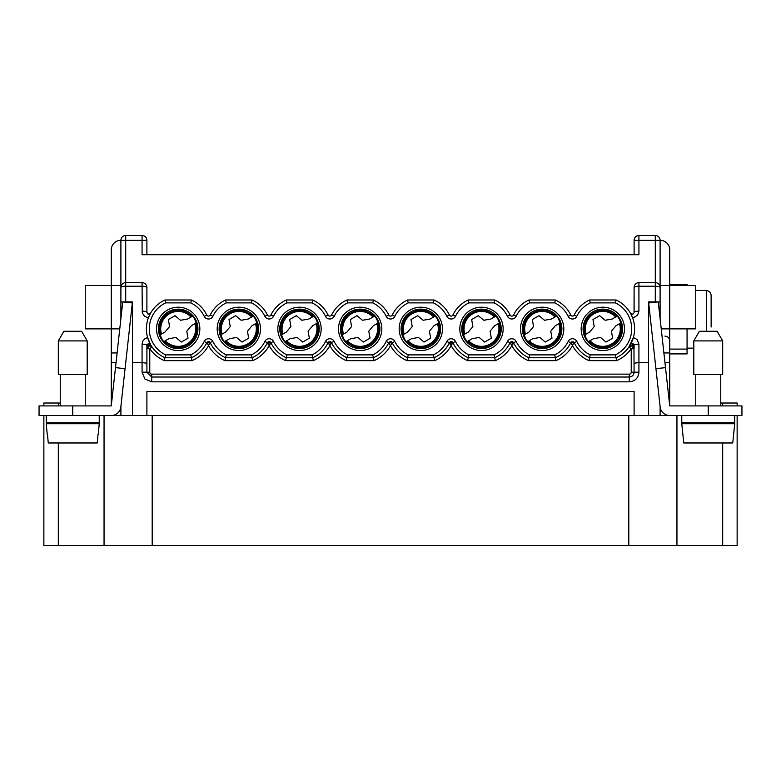 <?xml version="1.0" encoding="UTF-8"?>
<svg xmlns="http://www.w3.org/2000/svg" width="781" height="781" viewBox="0 0 781 781"><rect width="100%" height="100%" fill="white"/><g stroke="black" fill="none" stroke-linecap="round" stroke-linejoin="round"><path stroke-width="1.17" d="M178.185 307.206A21.663 21.663 0 0 0 156.522 328.879A21.663 21.663 0 0 0 178.185 350.542A21.663 21.663 0 0 0 199.848 328.879A21.663 21.663 0 0 0 178.185 307.206M158.445 328.879A19.74 19.74 0 0 1 178.185 309.139A19.74 19.74 0 0 1 197.925 328.879A19.74 19.74 0 0 1 161.091 338.749A19.74 19.74 0 0 1 158.445 328.879M634.104 254.733L634.104 240.294A4.813 4.813 0 0 1 638.926 235.481C636.007 235.764 634.397 237.375 634.104 240.294A4.813 4.813 0 0 1 638.926 235.481L655.288 235.481A4.813 4.813 0 0 1 660.101 240.294L660.101 301.915L655.288 301.915L660.101 301.915L660.101 318.687M146.896 415.531L146.896 391.466L634.104 391.466L634.104 415.531L111.263 415.531A9.626 9.626 0 0 0 120.899 405.905M663.889 352.944L669.737 352.944L669.737 405.905L658.256 301.915L648.679 302.969L660.16 406.96A9.626 9.626 0 0 1 660.101 405.905M357.864 337.47L350.835 338.71L345.778 341.629A19.222 19.222 0 0 1 341.932 334.961L346.989 332.042L351.577 326.575L350.337 319.546L357.005 315.69L362.472 320.278L369.501 319.038L374.558 316.12A19.222 19.222 0 0 1 378.404 322.797L373.357 325.716L368.769 331.183L370.009 338.212L363.331 342.058L357.864 337.47M404.148 334.053L407.643 332.042L412.231 326.575L410.991 319.546L417.669 315.69L423.136 320.278L430.165 319.038L435.222 316.12A19.222 19.222 0 0 1 439.068 322.797L434.011 325.716L429.423 331.183L430.663 338.212L423.995 342.058L418.528 337.47L411.499 338.71L406.442 341.629A19.222 19.222 0 0 1 402.596 334.961L404.148 334.053A17.465 17.465 0 0 1 433.66 317.027L434.49 316.539A18.402 18.402 0 0 0 403.318 334.541L404.148 334.053M99.226 415.531L99.226 422.755L46.274 422.755L46.274 415.531M236.545 337.47L229.516 338.71L224.459 341.629A19.222 19.222 0 0 1 220.613 334.961L225.66 332.042L230.249 326.575L229.009 319.546L235.686 315.69L241.153 320.278L248.182 319.038L253.229 316.12A19.222 19.222 0 0 1 257.086 322.797L252.029 325.716L247.44 331.183L248.68 338.212L242.012 342.058L236.545 337.47M117.111 352.944L111.263 352.944L111.263 328.879L119.766 328.879M660.101 287.476A4.813 4.813 0 0 0 655.288 282.654L638.926 282.654A4.813 4.813 0 0 0 634.104 287.476L634.104 312.341C634.416 311.59 636.017 311.18 638.926 311.102L638.926 286.227L655.288 286.227L655.288 282.654A4.813 4.813 0 0 1 660.101 287.476A4.813 1.25 180 0 0 655.288 286.227L655.288 301.915L648.552 301.915L648.552 362.579L638.926 362.579L638.926 372.205C638.35 378.053 635.138 381.265 629.291 381.831L151.709 381.831L144.895 379.01L142.074 372.205L142.074 362.579L132.448 362.579L132.448 415.531M132.448 362.579L132.448 301.915L120.899 301.915L120.899 318.687M142.074 235.481L125.712 235.481A4.813 4.813 0 0 0 120.899 240.294L146.896 240.294A4.813 4.813 0 0 0 142.074 235.481L142.074 254.733L638.926 254.733L638.926 240.294L660.101 240.294A4.813 4.813 0 0 0 655.288 235.481L655.288 282.654M212.852 316.285L210.245 315.026A1.923 1.923 0 0 1 206.78 315.026A31.777 31.777 0 0 0 191.423 299.992L164.947 299.992L165.592 302.882L190.779 302.882L191.423 299.992A31.777 31.777 0 0 1 206.78 315.026L204.183 316.285A4.813 4.813 0 0 0 212.852 316.285A28.887 28.887 0 0 1 226.256 302.882L225.611 299.992L252.087 299.992A31.777 31.777 0 0 1 267.444 315.026A1.923 1.923 0 0 0 270.909 315.026A31.777 31.777 0 0 1 286.276 299.992L312.742 299.992A31.777 31.777 0 0 1 328.108 315.026L325.501 316.285A4.813 4.813 0 0 0 334.17 316.285A28.887 28.887 0 0 1 347.574 302.882L346.93 299.992L373.406 299.992A31.777 31.777 0 0 1 388.762 315.026L386.165 316.285A4.813 4.813 0 0 0 394.835 316.285A28.887 28.887 0 0 1 408.238 302.882L407.594 299.992L434.07 299.992A31.777 31.777 0 0 1 449.426 315.026L446.83 316.285A4.813 4.813 0 0 0 455.499 316.285A28.887 28.887 0 0 1 468.903 302.882L468.258 299.992L494.724 299.992A31.777 31.777 0 0 1 510.091 315.026L507.494 316.285A4.813 4.813 0 0 0 516.153 316.285A28.887 28.887 0 0 1 529.557 302.882L528.913 299.992L555.389 299.992A31.777 31.777 0 0 1 570.755 315.026L568.148 316.285A4.813 4.813 0 0 0 576.817 316.285A28.887 28.887 0 0 1 590.221 302.882L589.577 299.992L616.053 299.992A31.777 31.777 0 0 1 616.053 357.766L589.577 357.766L588.962 360.646A34.667 34.667 0 0 1 572.483 345.661L574.035 342.42M468.307 332.042L472.895 326.575L471.656 319.546L478.323 315.69L483.79 320.278L490.819 319.038L495.876 316.12A19.222 19.222 0 0 1 499.733 322.797L494.676 325.716L490.087 331.183L491.327 338.212L484.659 342.058L479.192 337.47L472.163 338.71L467.106 341.629A19.222 19.222 0 0 1 463.25 334.961L468.307 332.042M316.598 338.749A19.74 19.74 0 0 1 279.774 328.879A19.74 19.74 0 0 1 299.504 309.139A19.74 19.74 0 0 1 316.598 338.749M544.455 320.278L551.484 319.038L556.541 316.12A19.222 19.222 0 0 1 560.387 322.797L555.34 325.716L550.751 331.183L551.991 338.212L545.314 342.058L539.847 337.47L532.818 338.71L527.771 341.629A19.222 19.222 0 0 1 523.914 334.961L528.971 332.042L533.56 326.575L532.32 319.546L538.988 315.69L544.455 320.278M148.214 343.581L149.249 343.533L148.331 343.542L148.761 345.27L150.967 345.28L149.864 343.796L152.149 347.086L149.776 348.746L146.896 348.746L147.736 348.746L148.761 345.27L146.896 346.442L146.896 348.746M148.009 314.099A1.923 1.923 0 0 0 150.499 313.288L148.39 317.828L144.505 316.276L142.298 312.81L142.074 286.227A4.813 1.25 0 0 1 146.896 287.476A4.813 4.813 0 0 0 142.074 282.654L125.712 282.654A4.813 4.813 0 0 0 120.899 287.476L120.899 240.294A9.626 9.626 0 0 0 111.263 249.92L111.263 328.879L85.266 328.879L85.266 285.543L120.899 285.543L120.899 301.915L120.899 287.476A4.813 4.813 0 0 1 125.712 282.654L125.712 235.481M146.896 363.214L142.074 362.579L142.074 344.157L142.894 340.936L145.051 338.573L147.609 337.529L150.499 344.46L148.439 343.523L146.916 345.134L146.896 372.205L142.074 372.205M711.14 327.014L711.12 295.091M706.327 331.281L706.327 290.62C709.265 290.923 710.866 292.543 711.14 295.482L711.14 311.482M165.592 302.882A28.887 28.887 0 0 0 165.592 354.877L164.947 357.766L191.423 357.766L190.779 354.877A28.887 28.887 0 0 0 204.183 341.463A4.813 4.813 0 0 1 212.852 341.463L210.069 342.42M309.344 338.212L302.677 342.058L297.21 337.47L290.181 338.71L285.124 341.629A19.222 19.222 0 0 1 281.267 334.961L286.324 332.042L290.913 326.575L289.673 319.546L296.341 315.69L301.808 320.278L308.837 319.038L313.894 316.12A19.222 19.222 0 0 1 317.75 322.797L312.693 325.716L308.105 331.183L309.344 338.212M150.499 313.288L148.4 314.226L146.896 312.341C146.584 311.59 144.983 311.18 142.074 311.102M146.896 312.341L146.896 287.476M120.899 297.581L120.899 285.543M120.899 415.531L120.899 406.432M104.049 415.531L104.049 545.519L43.863 545.519L43.863 415.531M43.863 405.905L43.863 403.016L59.268 403.016A2.89 2.89 0 0 1 60.235 403.181M152.188 415.531L152.188 545.519L104.049 545.519M573.85 343.884L572.483 341.639M142.074 282.654L142.074 286.227L125.712 286.227L125.712 301.915L120.899 301.915M737.137 415.531L737.137 545.519L676.951 545.519L676.951 415.531L676.951 545.519L152.188 545.519M660.101 415.531L660.101 406.432M687.065 285.543L687.065 284.587L669.737 284.587L669.737 285.543L660.101 285.543L660.101 301.915M225.611 357.766L252.087 357.766L251.443 354.877L226.256 354.877L225.611 357.766A31.777 31.777 0 0 1 210.245 342.722A1.923 1.923 0 0 0 206.78 342.722A31.777 31.777 0 0 1 191.423 357.766L192.038 360.646A34.667 34.667 0 0 0 208.517 345.661L210.245 342.722A31.777 31.777 0 0 0 225.611 357.766L224.996 360.646L252.702 360.646L252.087 357.766A31.777 31.777 0 0 0 267.444 342.722A1.923 1.923 0 0 1 270.909 342.722L270.724 342.42M238.849 348.619A19.74 19.74 0 0 1 219.11 328.879A19.74 19.74 0 0 1 238.849 309.139A19.74 19.74 0 0 1 258.589 328.879A19.74 19.74 0 0 1 238.849 348.619M238.849 307.206A21.663 21.663 0 0 0 217.186 328.879A21.663 21.663 0 0 0 238.849 350.542A21.663 21.663 0 0 0 260.512 328.879A21.663 21.663 0 0 0 238.849 307.206M669.737 352.944L669.737 328.879L661.234 328.879M408.004 340.731L407.174 341.209A18.402 18.402 0 0 0 438.336 323.217L437.506 323.695A17.465 17.465 0 0 1 408.004 340.731M372.996 317.027L373.826 316.539A18.402 18.402 0 0 0 342.664 334.541L343.494 334.053A17.465 17.465 0 0 1 372.996 317.027M377.682 323.217L376.852 323.695A17.465 17.465 0 0 1 347.34 340.731L346.51 341.209A18.402 18.402 0 0 0 377.682 323.217M559.665 323.217L558.835 323.695A17.465 17.465 0 0 1 529.323 340.731L528.493 341.209A18.402 18.402 0 0 0 559.665 323.217M612.148 319.038L617.205 316.12A19.222 19.222 0 0 1 621.051 322.797L615.994 325.716L611.406 331.183L612.646 338.212L605.978 342.058L600.511 337.47L593.482 338.71L588.425 341.629A19.222 19.222 0 0 1 584.578 334.961L589.635 332.042L594.214 326.575L592.984 319.546L599.652 315.69L605.119 320.278L612.148 319.038M615.643 317.027L616.473 316.539A18.402 18.402 0 0 0 585.301 334.541L586.131 334.053A17.465 17.465 0 0 1 615.643 317.027M660.101 285.543L660.101 297.581M347.574 354.877L346.93 357.766L373.406 357.766L372.762 354.877L347.574 354.877A28.887 28.887 0 0 1 334.17 341.463L331.388 342.42M111.263 352.944L111.263 362.579L116.047 362.579M328.293 342.42L329.836 345.661A34.667 34.667 0 0 1 313.357 360.646L285.651 360.646L286.276 357.766L312.742 357.766L312.097 354.877L286.92 354.877L286.276 357.766A31.777 31.777 0 0 1 270.909 342.722L273.506 341.463A4.813 4.813 0 0 0 264.847 341.463A28.887 28.887 0 0 1 251.443 354.877M299.504 350.542A21.663 21.663 0 0 0 321.176 328.879A21.663 21.663 0 0 0 299.504 307.206A21.663 21.663 0 0 0 277.841 328.879A21.663 21.663 0 0 0 299.504 350.542M452.531 343.884L451.164 342.537L449.788 343.884L451.164 345.661L452.707 342.42M683.756 442.973L732.744 442.973L734.726 423.722L681.774 423.722L683.756 442.973M722.689 340.916L717.134 331.281L699.366 331.281L693.801 340.916L693.801 374.616L722.689 374.616L722.689 340.916L693.801 340.916M660.16 406.96A9.626 9.626 0 0 0 669.737 415.531L634.104 415.531M648.552 362.579L648.552 415.531M481.496 307.206A21.663 21.663 0 0 0 459.824 328.879A21.663 21.663 0 0 0 481.496 350.542A21.663 21.663 0 0 0 503.159 328.879A21.663 21.663 0 0 0 481.496 307.206M461.756 328.879A19.74 19.74 0 0 1 481.496 309.139A19.74 19.74 0 0 1 501.226 328.879A19.74 19.74 0 0 1 464.402 338.749A19.74 19.74 0 0 1 461.756 328.879M115.49 367.626L122.744 301.915L132.321 302.969L125.067 368.681L115.49 367.626L111.263 405.905L39.05 405.905L39.05 415.531L111.263 415.531M343.074 338.749A19.74 19.74 0 0 1 360.168 309.139A19.74 19.74 0 0 1 379.908 328.879A19.74 19.74 0 0 1 343.074 338.749M98.299 434.314L99.226 423.722L46.274 423.722L47.202 434.314M85.266 422.755L85.266 423.722M60.235 422.755L60.235 423.722M634.104 287.476A4.813 4.813 0 0 1 638.926 282.654L638.926 286.227A4.813 1.25 180 0 0 634.104 287.476L634.045 312.83L632.444 314.255L630.501 313.288L632.61 317.828L633.645 317.682L637.599 315.104L638.926 311.102M634.104 348.746L634.104 346.422L632.249 345.231L633.264 348.746L634.104 348.746L631.224 348.746L631.224 372.205L634.104 372.205L633.918 344.577M125.067 368.681L120.84 406.96M695.734 374.616L695.734 405.905M720.765 374.616L720.765 405.905M449.612 342.42L449.426 342.722A1.923 1.923 0 0 1 452.892 342.722A31.777 31.777 0 0 0 468.258 357.766L468.903 354.877L494.08 354.877L494.724 357.766L468.258 357.766L467.643 360.646A34.667 34.667 0 0 1 451.164 345.661A34.667 34.667 0 0 1 434.685 360.646L406.979 360.646L407.594 357.766L434.07 357.766L433.426 354.877L408.238 354.877A28.887 28.887 0 0 1 394.835 341.463A4.813 4.813 0 0 0 386.165 341.463A28.887 28.887 0 0 1 372.762 354.877M168.852 338.71L163.795 341.629A19.222 19.222 0 0 1 159.949 334.961L165.006 332.042L169.594 326.575L168.354 319.546L175.022 315.69L180.489 320.278L187.518 319.038L192.575 316.12A19.222 19.222 0 0 1 196.421 322.797L191.365 325.716L186.786 331.183L188.016 338.212L181.348 342.058L175.881 337.47L168.852 338.71M165.357 340.731L164.527 341.209A18.402 18.402 0 0 0 195.699 323.217L194.869 323.695A17.465 17.465 0 0 1 165.357 340.731M420.832 309.139A19.74 19.74 0 0 1 440.572 328.879A19.74 19.74 0 0 1 420.832 348.619A19.74 19.74 0 0 1 401.092 328.879A19.74 19.74 0 0 1 420.832 309.139M468.668 340.731L467.829 341.209A18.402 18.402 0 0 0 499 323.217L498.171 323.695A17.465 17.465 0 0 1 468.668 340.731M146.896 254.733L146.896 240.294M85.266 374.616L85.266 405.905M60.235 374.616L60.235 405.905M570.931 342.42L572.483 345.661A34.667 34.667 0 0 1 556.004 360.646L528.298 360.646L528.913 357.766L555.389 357.766L554.744 354.877L529.557 354.877L528.913 357.766A31.777 31.777 0 0 1 513.556 342.722L513.371 342.42M312.332 317.027L313.171 316.539A18.402 18.402 0 0 0 282 334.541L282.829 334.053A17.465 17.465 0 0 1 312.332 317.027M559.245 338.749A19.74 19.74 0 0 1 522.411 328.879A19.74 19.74 0 0 1 542.151 309.139A19.74 19.74 0 0 1 559.245 338.749M737.137 405.905L737.137 403.016L721.732 403.016A2.89 2.89 0 0 0 720.765 403.181M420.832 307.206A21.663 21.663 0 0 0 399.169 328.879A21.663 21.663 0 0 0 420.832 350.542A21.663 21.663 0 0 0 442.495 328.879A21.663 21.663 0 0 0 420.832 307.206M602.815 307.206A21.663 21.663 0 0 0 581.152 328.879A21.663 21.663 0 0 0 602.815 350.542A21.663 21.663 0 0 0 624.478 328.879A21.663 21.663 0 0 0 602.815 307.206M542.151 307.206A21.663 21.663 0 0 0 520.488 328.879A21.663 21.663 0 0 0 542.151 350.542A21.663 21.663 0 0 0 563.814 328.879A21.663 21.663 0 0 0 542.151 307.206M360.168 307.206A21.663 21.663 0 0 0 338.505 328.879A21.663 21.663 0 0 0 360.168 350.542A21.663 21.663 0 0 0 381.831 328.879A21.663 21.663 0 0 0 360.168 307.206M151.709 381.831L151.709 377.018L629.291 377.018C632.22 376.735 633.821 375.134 634.104 372.205C633.821 375.134 632.22 376.735 629.291 377.018L629.291 374.128L151.709 374.128A1.923 1.923 0 0 1 149.776 372.205L149.776 348.746A34.667 34.667 0 0 0 164.332 360.646L164.947 357.766A31.777 31.777 0 0 1 164.947 299.992A31.777 31.777 0 0 0 164.947 357.766M708.25 415.531L741.95 415.531L741.95 405.905L708.25 405.905L708.25 415.531L669.737 415.531M669.737 349.097L687.065 349.097L687.065 328.879M665.51 367.626L655.933 368.681M602.815 348.619A19.74 19.74 0 0 1 583.075 328.879A19.74 19.74 0 0 1 602.815 309.139A19.74 19.74 0 0 1 622.555 328.879A19.74 19.74 0 0 1 602.815 348.619M510.276 342.42L511.819 345.661L513.556 342.722L516.153 341.463A4.813 4.813 0 0 0 507.494 341.463A28.887 28.887 0 0 1 494.08 354.877M511.819 341.639L510.452 343.884M631.136 343.796L630.501 344.46L631.644 343.562L633.108 343.718L634.104 345.407C634.416 344.655 636.017 344.236 638.926 344.157L637.081 339.53L633.391 337.529L628.851 347.086L631.224 348.746A34.667 34.667 0 0 1 616.668 360.646L615.408 354.877L590.221 354.877L589.577 357.766A31.777 31.777 0 0 1 574.22 342.722A1.923 1.923 0 0 0 570.755 342.722A31.777 31.777 0 0 1 555.389 357.766L556.004 360.646M630.121 345.134L632.249 345.231L632.669 343.542L631.731 343.533M632.991 314.099A1.923 1.923 0 0 1 632.473 314.245M631.927 314.255A1.923 1.923 0 0 1 630.501 313.288M528.298 360.646A34.667 34.667 0 0 1 511.819 345.661A34.667 34.667 0 0 1 495.349 360.646L494.724 357.766A31.777 31.777 0 0 0 510.091 342.722A1.923 1.923 0 0 1 513.556 342.722A31.777 31.777 0 0 0 528.913 357.766M388.948 342.42L388.762 342.722A1.923 1.923 0 0 1 392.238 342.722L392.052 342.42M312.097 354.877A28.887 28.887 0 0 0 325.501 341.463L328.108 342.722A1.923 1.923 0 0 1 331.574 342.722A31.777 31.777 0 0 0 346.93 357.766A31.777 31.777 0 0 1 331.574 342.722L329.836 345.661A34.667 34.667 0 0 0 346.315 360.646L346.93 357.766M267.629 342.42L269.181 345.661L270.909 342.722A31.777 31.777 0 0 0 286.276 357.766M206.965 342.42L208.517 345.661A34.667 34.667 0 0 0 224.996 360.646M151.709 374.128L151.709 377.018L146.896 372.205L149.776 372.205M615.408 354.877A28.887 28.887 0 0 0 615.408 302.882L616.053 299.992A31.777 31.777 0 0 1 616.053 357.766M623.56 304.805A31.777 31.777 0 0 1 624.478 305.635A31.777 31.777 0 0 0 623.56 304.805M669.737 353.91L687.065 353.91L687.065 349.097M638.926 344.157L638.926 362.579L634.104 363.214M451.164 342.537L451.164 341.639M638.926 235.481C636.007 235.764 634.397 237.375 634.104 240.294L638.926 240.294L638.926 235.481A4.813 4.813 0 0 0 634.104 240.294M568.148 316.285A28.887 28.887 0 0 0 554.744 302.882L555.389 299.992A31.777 31.777 0 0 1 570.755 315.026A1.923 1.923 0 0 0 574.22 315.026A31.777 31.777 0 0 1 589.577 299.992A31.777 31.777 0 0 0 574.22 315.026A1.923 1.923 0 0 1 570.755 315.026M334.17 316.285L331.574 315.026A1.923 1.923 0 0 1 328.108 315.026A31.777 31.777 0 0 0 312.742 299.992L312.097 302.882L286.92 302.882L286.276 299.992A31.777 31.777 0 0 0 270.909 315.026A1.923 1.923 0 0 1 267.444 315.026A31.777 31.777 0 0 0 252.087 299.992L251.443 302.882A28.887 28.887 0 0 1 264.847 316.285L267.444 315.026M386.165 316.285A28.887 28.887 0 0 0 372.762 302.882L373.406 299.992A31.777 31.777 0 0 1 388.762 315.026A1.923 1.923 0 0 0 392.238 315.026A31.777 31.777 0 0 1 407.594 299.992A31.777 31.777 0 0 0 392.238 315.026A1.923 1.923 0 0 1 388.762 315.026M507.494 316.285A28.887 28.887 0 0 0 494.08 302.882L494.724 299.992A31.777 31.777 0 0 1 510.091 315.026A1.923 1.923 0 0 0 513.556 315.026A31.777 31.777 0 0 1 528.913 299.992A31.777 31.777 0 0 0 513.556 315.026A1.923 1.923 0 0 1 510.091 315.026M312.742 357.766A31.777 31.777 0 0 0 328.108 342.722A31.777 31.777 0 0 1 312.742 357.766L313.357 360.646M408.238 354.877L407.594 357.766A31.777 31.777 0 0 1 392.238 342.722L394.835 341.463M446.83 316.285A28.887 28.887 0 0 0 433.426 302.882L434.07 299.992A31.777 31.777 0 0 1 449.426 315.026A1.923 1.923 0 0 0 452.892 315.026A31.777 31.777 0 0 1 468.258 299.992A31.777 31.777 0 0 0 452.892 315.026A1.923 1.923 0 0 1 449.426 315.026M210.245 315.026A31.777 31.777 0 0 1 225.611 299.992A31.777 31.777 0 0 0 210.245 315.026A1.923 1.923 0 0 1 206.78 315.026M331.574 315.026A31.777 31.777 0 0 1 346.93 299.992A31.777 31.777 0 0 0 331.574 315.026A1.923 1.923 0 0 1 328.108 315.026M433.426 354.877A28.887 28.887 0 0 0 446.83 341.463L449.426 342.722A31.777 31.777 0 0 1 434.07 357.766L434.685 360.646M390.5 341.639L389.133 343.884L388.762 342.722A31.777 31.777 0 0 1 373.406 357.766L374.021 360.646A34.667 34.667 0 0 0 390.5 345.661L392.238 342.722A31.777 31.777 0 0 0 407.594 357.766M111.263 405.905L111.263 362.579M389.133 343.884L390.5 345.661A34.667 34.667 0 0 0 406.979 360.646M734.726 415.531L734.726 422.755L681.774 422.755L681.774 415.531M524.647 334.541L525.476 334.053A17.465 17.465 0 0 1 554.979 317.027L555.808 316.539A18.402 18.402 0 0 0 524.647 334.541M494.314 317.027L495.154 316.539A18.402 18.402 0 0 0 463.982 334.541L464.812 334.053A17.465 17.465 0 0 1 494.314 317.027M390.5 342.537L391.867 343.884M511.819 342.537L513.195 343.884M669.737 405.905L708.25 405.905M695.734 328.879L669.737 328.879L669.737 285.543L695.734 285.543L695.734 328.879M709.763 292.084L709.06 291.479M147.14 344.46L146.896 345.407C146.584 344.655 144.983 344.236 142.074 344.157M267.805 343.884L269.181 342.537L270.548 343.884M317.018 323.217L316.188 323.695A17.465 17.465 0 0 1 286.686 340.731L285.846 341.209A18.402 18.402 0 0 0 317.018 323.217M269.181 342.537L269.181 341.639M434.07 357.766A31.777 31.777 0 0 0 449.426 342.722L449.788 343.884M620.329 323.217L619.489 323.695A17.465 17.465 0 0 1 589.987 340.731L589.157 341.209A18.402 18.402 0 0 0 620.329 323.217M329.836 341.639L328.469 343.884M221.335 334.541L222.165 334.053A17.465 17.465 0 0 1 251.677 317.027L252.507 316.539A18.402 18.402 0 0 0 221.335 334.541M191.013 317.027L191.843 316.539A18.402 18.402 0 0 0 160.671 334.541L161.511 334.053A17.465 17.465 0 0 1 191.013 317.027M669.737 284.587L669.737 249.92A9.626 9.626 0 0 0 660.101 240.294M226.021 340.731L225.192 341.209A18.402 18.402 0 0 0 256.353 323.217L255.524 323.695A17.465 17.465 0 0 1 226.021 340.731M329.836 342.537L331.212 343.884M208.517 341.639L207.15 343.884M632.249 345.231L629.545 347.574L628.851 347.086M148.761 345.27L151.455 347.574L152.149 347.086M47.495 434.314L48.256 442.973L97.244 442.973L98.016 434.314M208.517 342.537L209.884 343.884M695.734 422.755L695.734 423.722M720.765 422.755L720.765 423.722M87.199 340.916L87.199 374.616L58.311 374.616L58.311 340.916L63.866 331.281L81.634 331.281L87.199 340.916L58.311 340.916M706.327 290.62L695.734 290.356M572.483 342.537L571.116 343.884M204.183 341.463L206.78 342.722A31.777 31.777 0 0 1 191.423 357.766M664.953 362.579L669.737 362.579M58.311 403.016L58.311 405.905M58.311 422.755L58.311 423.722M58.311 442.973L58.311 545.519M264.847 341.463L267.444 342.722A31.777 31.777 0 0 1 252.087 357.766M386.165 341.463L388.762 342.722A31.777 31.777 0 0 1 373.406 357.766M72.75 405.905L72.75 415.531M468.258 357.766A31.777 31.777 0 0 1 452.892 342.722L455.499 341.463A4.813 4.813 0 0 0 446.83 341.463M507.494 341.463L510.091 342.722A31.777 31.777 0 0 1 494.724 357.766M628.812 415.531L628.812 545.519M554.744 354.877A28.887 28.887 0 0 0 568.148 341.463L570.755 342.722A31.777 31.777 0 0 1 555.389 357.766M467.643 360.646L495.349 360.646M346.315 360.646L374.021 360.646M285.651 360.646A34.667 34.667 0 0 1 269.181 345.661A34.667 34.667 0 0 1 252.702 360.646M164.332 360.646L192.038 360.646M629.291 374.128A1.923 1.923 0 0 0 631.224 372.205M588.962 360.646L616.668 360.646M120.899 287.476A4.813 1.25 180 0 1 125.712 286.227L125.712 282.654M722.689 545.519L722.689 442.973M722.689 423.722L722.689 422.755M722.689 405.905L722.689 403.016M226.256 354.877A28.887 28.887 0 0 1 212.852 341.463M286.92 354.877A28.887 28.887 0 0 1 273.506 341.463M325.501 341.463A4.813 4.813 0 0 1 334.17 341.463M468.903 354.877A28.887 28.887 0 0 1 455.499 341.463M529.557 354.877A28.887 28.887 0 0 1 516.153 341.463M568.148 341.463A4.813 4.813 0 0 1 576.817 341.463L574.22 342.722A31.777 31.777 0 0 0 589.577 357.766M590.221 354.877A28.887 28.887 0 0 1 576.817 341.463M615.408 302.882L590.221 302.882M554.744 302.882L529.557 302.882M494.08 302.882L468.903 302.882M433.426 302.882L408.238 302.882M372.762 302.882L347.574 302.882M312.097 302.882A28.887 28.887 0 0 1 325.501 316.285M270.909 315.026L273.506 316.285A28.887 28.887 0 0 1 286.92 302.882M273.506 316.285A4.813 4.813 0 0 1 264.847 316.285M251.443 302.882L226.256 302.882M190.779 302.882A28.887 28.887 0 0 1 204.183 316.285M165.592 354.877L190.779 354.877M638.926 372.205L634.104 372.205M629.291 381.831L629.291 377.018M576.817 316.285L574.22 315.026M516.153 316.285L513.556 315.026M455.499 316.285L452.892 315.026M392.238 315.026L394.835 316.285M573.82 342.176L573.02 341.717L573.82 342.176M299.504 309.618C274.668 308.427 274.668 349.322 299.504 348.131C324.349 349.322 324.349 308.427 299.504 309.618M602.815 309.618C577.969 308.427 577.969 349.322 602.815 348.131C627.66 349.322 627.66 308.427 602.815 309.618M693.801 348.131L687.065 348.131M511.291 341.717L510.491 342.176M452.492 342.176L451.701 341.717L452.492 342.176M391.837 342.176L391.037 341.717L391.837 342.176M513.156 342.176L512.356 341.717L513.156 342.176M268.644 341.717L267.844 342.176M329.299 341.717L328.508 342.176M360.168 309.618C335.322 308.427 335.322 349.322 360.168 348.131C385.013 349.322 385.013 308.427 360.168 309.618M389.963 341.717L389.163 342.176M450.627 341.717L449.827 342.176M207.98 341.717L207.18 342.176M178.185 309.618C153.34 308.427 153.34 349.322 178.185 348.131C203.031 349.322 203.031 308.427 178.185 309.618M481.496 309.618C456.651 308.427 456.651 349.322 481.496 348.131C506.332 349.322 506.332 308.427 481.496 309.618M270.509 342.176L269.709 341.717L270.509 342.176M542.151 309.618C517.305 308.427 517.305 349.322 542.151 348.131C566.996 349.322 566.996 308.427 542.151 309.618M238.849 309.618C214.004 308.427 214.004 349.322 238.849 348.131C263.695 349.322 263.695 308.427 238.849 309.618M571.946 341.717L571.155 342.176M331.173 342.176L330.373 341.717L331.173 342.176M209.845 342.176L209.054 341.717L209.845 342.176M420.832 309.618C395.987 308.427 395.987 349.322 420.832 348.131C445.678 349.322 445.678 308.427 420.832 309.618M664.924 336.094C667.843 336.386 669.444 337.988 669.737 340.916"/></g></svg>
